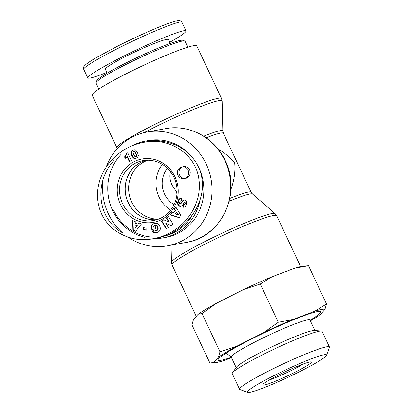 <?xml version="1.0" encoding="UTF-8"?>
<svg xmlns="http://www.w3.org/2000/svg" width="413" height="413" viewBox="0 0 413 413"><rect width="100%" height="100%" fill="white"/><g stroke="black" fill="none" stroke-linecap="round" stroke-linejoin="round"><path stroke-width="0.62" d="M146.347 160.254A30.247 28.6 -100.3 0 0 125.702 194.673A30.247 28.6 -100.3 0 0 157.152 219.608M147.849 160.218A30.247 28.6 -100.3 0 0 129.135 194.048A30.247 28.6 -100.3 0 0 158.566 219.112M121.148 154.317A49.173 46.493 -100.3 0 0 112.666 210.568A49.173 46.493 -100.3 0 0 144.767 237.299M154.219 238.538A49.173 46.493 -100.3 0 0 163.12 237.842A49.173 46.493 -100.3 0 0 199.747 201.25M161.973 141.215A49.173 46.493 -100.3 0 0 145.51 141.086A49.173 46.493 -100.3 0 0 132.759 145.51M191.611 216.433A47.681 45.084 79.7 0 1 164.503 236.019M149.754 236.861A47.681 45.084 79.7 0 1 113.451 210.016M163.12 237.842L166.083 237.299A49.173 46.493 -100.3 0 0 198.921 167.807M185.881 150.786A49.173 46.493 -100.3 0 0 148.468 140.549L145.51 141.086M156.734 219.737A30.34 28.688 79.7 0 1 126.239 197.419A30.34 28.688 79.7 0 1 140.972 162.206A30.34 28.688 79.7 0 1 145.908 160.28M124.545 156.94L125.733 155.298L126.048 153.636L127.7 152.8L131.36 160.585L129.341 161.607L126.941 156.506A3.505 3.314 79.7 0 1 125.201 158.344L124.545 156.94L124.927 156.873L125.537 158.169M126.941 156.506L127.323 156.439L129.677 161.437M127.746 152.898L126.424 153.569L126.115 155.226L124.927 156.873M126.048 153.636L126.424 153.569M126.032 154.049L126.414 153.982M125.98 154.477L126.363 154.405M125.877 154.896L126.259 154.823M125.733 155.298L126.115 155.226M125.604 155.562L125.986 155.489M125.413 155.892L125.795 155.82M125.165 156.233L125.547 156.166M124.876 156.579L125.258 156.512M136.641 156.114L136.409 154.539L134.87 151.762L133.688 151.556L133.007 152.242L133.44 154.044L134.86 156.475L136.223 156.61L136.641 156.114L136.264 156.181L136.321 155.804L136.703 155.737M136.321 155.804L136.259 155.334L136.641 155.262M136.259 155.334L136.636 155.226M136.254 155.298L136.166 154.989L136.548 154.916M136.166 154.989L136.027 154.607L136.409 154.539M136.027 154.607L135.841 154.157L136.223 154.09M135.841 154.157L135.64 153.713L136.022 153.646M135.64 153.713L135.376 153.182L135.758 153.109M135.376 153.182L135.128 152.717L135.51 152.65M135.128 152.717L134.896 152.345L135.278 152.278M134.896 152.345L134.684 152.046L135.066 151.979M134.684 152.046L134.488 151.834L134.87 151.762M134.488 151.834L134.819 151.716M134.437 151.788L134.06 151.581L134.442 151.509M134.06 151.581L133.688 151.556M135.629 156.754L136.223 156.61M135.841 156.677L136.527 156.346M138.391 155.629L137.927 157.017L136.569 158.107L134.943 158.566L133.735 158.22L132.392 156.837L131.303 154.622L130.942 152.955L131.319 151.504L133.285 149.986L134.581 149.764L135.531 150.053L137.477 152.397L138.391 155.629M134.158 149.769L131.923 151.117L131.38 152.211L131.422 153.662L133.358 157.534L134.499 158.334L135.634 158.473M133.683 149.857L134.065 149.785M133.285 149.986L133.667 149.919M132.857 150.182L133.239 150.115M132.521 150.368L132.903 150.301M132.145 150.621L132.527 150.554M131.814 150.895L132.196 150.828M131.541 151.189L131.923 151.117M131.319 151.504L131.701 151.437M131.143 151.839L131.525 151.772M131.019 152.196L131.401 152.129M130.998 152.278L131.38 152.211M130.952 152.603L131.334 152.536M130.942 152.955L131.324 152.882M130.973 153.331L131.355 153.259M131.04 153.734L131.422 153.662M131.153 154.168L131.535 154.095M131.303 154.622L131.685 154.555M131.489 155.107L131.871 155.04M131.721 155.624L132.103 155.556M131.742 155.67L132.124 155.603M131.948 156.088L132.33 156.016M132.165 156.475L132.547 156.403M132.392 156.837L132.774 156.764M132.63 157.167L133.007 157.1M132.676 157.229L133.053 157.157M132.976 157.601L133.358 157.534M133.28 157.9L133.662 157.828M133.575 158.122L133.957 158.055M133.735 158.22L134.117 158.153M134.117 158.401L134.499 158.334M134.514 158.515L134.896 158.447M134.917 158.561L135.299 158.494M134.943 158.566L135.325 158.494M161.38 219.67A32.183 30.433 -100.3 0 0 164.513 164.193A32.183 30.433 -100.3 0 0 117.292 188.121A32.183 30.433 -100.3 0 0 161.38 219.67M180.543 167.384A5.963 5.637 79.7 0 1 182.004 166.893A5.963 5.637 79.7 0 1 188.612 171.746A5.963 5.637 79.7 0 1 184.136 178.617A5.963 5.637 79.7 0 1 177.724 174.554A5.963 5.637 79.7 0 1 180.543 167.384M143.538 227.682L146.976 228.27L146.713 230.196L143.275 229.602L143.538 227.682M181.064 206.299L180.037 206.392L178.798 205.865L177.616 203.702L178.483 200.042L179.392 198.89L180.419 198.441A3.51 3.319 79.7 0 1 181.901 198.41L181.369 200.878L180.569 200.842L179.51 202.065L179.49 203.041A0.743 0.702 -100.3 0 0 180.352 203.594L182.613 200.785L183.692 200.011L185.509 200.202L186.578 201.57L186.428 204.394L185.148 206.727L183.981 207.254L182.82 207.171L183.475 204.626L184.41 204.512L184.941 203.728L184.596 202.561L183.971 202.819L182.376 205.292L181.064 206.299M175.83 207.032L180.837 215.276L179.113 217.697L170.259 214.868L171.911 212.54L173.315 213.093L175.112 210.568L174.214 209.303L175.83 207.032M132.94 230.258L132.604 220.557L135.242 221.544L135.201 223.108L138.071 224.182L138.918 222.917L141.499 223.877L135.696 231.285L132.94 230.258L135.82 231.12M159.335 224.884L160.389 228.193L160.13 229.938L159.537 231.001L158.422 231.967L156.321 232.684L154.777 232.834L153.342 232.287L152.325 231.037L154.694 229.943L155.763 230.666L157.399 229.989L157.781 228.559L157.317 226.598L155.923 225.322L154.302 225.679L153.471 226.381L153.672 227.217L155.396 226.783L155.84 228.626L151.86 229.618L150.946 225.849L153.006 224.037L155.593 223.232L157.637 223.464L159.335 224.884M168.891 222.199L166.315 217.966L168.416 216.572L173.104 224.285L171.018 225.663L165.706 223.201L168.303 227.47L166.196 228.864L161.504 221.151L163.61 219.757L169.273 222.132L166.697 217.894L166.315 217.966M163.775 219.83L161.886 221.084L166.496 228.663M161.504 221.151L161.886 221.084M165.706 223.201L171.24 225.519M168.494 216.701L166.697 217.894M155.376 223.268L153.073 224.156L151.328 225.782L152.237 229.525M154.705 223.402L155.087 223.33M154.539 223.443L154.921 223.371M154.116 223.572L154.498 223.5M153.713 223.712L154.095 223.639M153.347 223.867L153.729 223.8M153.006 224.037L153.388 223.965M152.691 224.228L153.073 224.156M152.464 224.383L152.846 224.311M152.175 224.605L152.557 224.533M151.881 224.858L152.263 224.791M151.576 225.157L151.958 225.085M151.261 225.483L151.643 225.415M150.946 225.849L151.328 225.782M155.402 226.809L153.672 227.217M155.107 225.353L157.002 225.555L158.024 227.532L157.983 229.587L157.177 230.402L156.171 230.661M155.531 225.297L155.913 225.224M155.923 225.322L156.305 225.255M156.284 225.436L156.666 225.364M156.62 225.627L157.002 225.555M156.687 225.684L157.064 225.612M156.919 225.921L157.301 225.854M157.131 226.226L157.513 226.154M157.317 226.598L157.699 226.525M157.482 227.042L157.864 226.969M157.627 227.548L158.009 227.48M157.642 227.599L158.024 227.532M157.74 228.105L158.117 228.038M157.781 228.559L158.164 228.492M157.776 228.972L158.158 228.9M157.714 229.334L158.096 229.267M157.601 229.654L157.983 229.587M157.399 229.989L157.781 229.917M157.131 230.268L157.513 230.196M156.795 230.469L157.177 230.402M156.403 230.614L156.785 230.542M154.756 230.026L152.707 230.965L152.903 231.306L154.271 232.54L156.351 232.679M152.325 231.037L152.707 230.965M152.521 231.373L152.903 231.306M152.779 231.724L153.161 231.657M153.053 232.034L153.435 231.961M153.342 232.287L153.724 232.214M153.533 232.416L153.915 232.343M153.889 232.607L154.271 232.54M154.271 232.736L154.653 232.669M154.679 232.818L155.061 232.751M154.777 232.834L155.159 232.762M155.097 232.844L155.479 232.772M155.464 232.818L155.846 232.746M155.866 232.767L156.248 232.695M137.312 225.751L135.139 225.152L135.051 228.565L137.312 225.751L135.139 225.152M135.051 228.565L136.93 225.823M132.991 220.702L133.322 230.186M139.186 223.015L138.071 224.182M178.199 215.028L178.576 214.961L176.645 212.179L175.143 213.826L178.199 215.028L176.263 212.246M175.979 207.285L174.596 209.236L175.494 210.501L173.315 213.093M174.214 209.303L174.596 209.236M175.112 210.568L175.494 210.501M172.175 212.643L170.641 214.796L179.227 217.543M170.259 214.868L170.641 214.796M184.219 202.602L184.978 202.489L185.406 203.201L185.055 204.192L183.919 204.662M184.596 202.561L184.978 202.489M184.735 202.633L185.117 202.566M184.978 202.959L185.36 202.891M185.024 203.273L185.406 203.201M184.941 203.728L185.323 203.655M184.879 203.888L185.261 203.816M184.678 204.259L185.055 204.192M184.41 204.512L184.792 204.445M184.286 204.58L184.668 204.507M183.831 204.657L183.202 207.104L184.265 207.192M182.82 207.171L183.202 207.104M183.16 207.238L183.542 207.166M183.584 207.274L183.966 207.207M184.234 199.897L182.995 200.718L181.23 203.237L180.352 203.594M183.692 200.011L184.074 199.944M183.331 200.186L183.713 200.119M183.129 200.315L183.511 200.248M182.876 200.527L183.258 200.46M182.613 200.785L182.995 200.718M182.355 201.095L182.737 201.028M182.087 201.446L182.469 201.379M181.818 201.849L182.2 201.781M181.359 202.613L181.741 202.54M181.085 203.02L181.467 202.953M180.848 203.31L181.23 203.237M180.641 203.48L181.023 203.408M180.569 200.842L181.4 200.744M180.419 198.441L179.531 199.035L178.664 200.382L177.998 203.635L178.87 205.524L180.971 206.33M180.042 198.55L180.424 198.477M179.681 198.705L180.063 198.632M179.392 198.89L179.774 198.818M179.149 199.102L179.531 199.035M178.917 199.365L179.294 199.298M178.69 199.68L179.072 199.608M178.483 200.042L178.865 199.975M178.282 200.455L178.664 200.382M178.091 200.919L178.473 200.847M177.92 201.43L178.302 201.358M177.884 201.539L178.266 201.472M177.76 202.003L178.142 201.931M177.667 202.437L178.049 202.365M177.611 202.85L177.993 202.783M177.595 203.242L177.977 203.175M177.611 203.619L177.993 203.547M177.616 203.702L177.998 203.635M177.688 204.13L178.07 204.063M177.812 204.538L178.194 204.471M177.988 204.915L178.37 204.843M178.597 205.199L178.215 205.271L178.592 205.194M178.488 205.591L178.87 205.524M178.798 205.865L179.18 205.798M179.139 206.087L179.521 206.02M179.516 206.257L179.898 206.185M179.645 206.304L180.027 206.232M180.037 206.392L180.419 206.324M180.435 206.417L180.817 206.345M143.9 227.744L143.657 229.535L146.734 230.067M143.275 229.602L143.657 229.535M182.778 166.806A5.963 5.637 -100.3 0 0 182.071 167.105A5.963 5.637 -100.3 0 0 179.139 173.883A5.963 5.637 -100.3 0 0 184.89 178.421M185.664 178.339A5.963 5.637 -100.3 0 0 190.14 171.467A5.963 5.637 -100.3 0 0 183.532 166.615M161.194 217.95A30.392 28.734 79.7 0 1 153.992 220.413A30.392 28.734 79.7 0 1 120.033 195.705A30.392 28.734 79.7 0 1 143.11 160.616A30.392 28.734 79.7 0 1 175.608 181.503A30.392 28.734 79.7 0 1 161.194 217.95M113.936 160.492C93.126 183.176 97.85 220.041 123.239 233.133M153.29 238.709L156.346 238.151C183.48 233.402 204.982 206.485 202.21 180.739C199.84 154.921 173.837 136.657 146.749 141.783L143.693 142.34C138.314 143.332 133.172 145.066 128.273 147.549M98.836 89.043L96.059 83.142A49.173 4.331 -25.2 0 1 96.069 82.714A49.173 4.331 -25.2 0 1 138.701 58.285A49.173 4.331 -25.2 0 1 184.704 41.006A49.173 4.331 -25.2 0 1 185.039 41.269L187.817 47.175M184.704 41.006L182.732 40.304A47.681 4.202 154.8 0 0 138.128 57.061A47.681 4.202 154.8 0 0 96.781 80.747L96.069 82.714M106.828 72.435C95.021 77.128 88.676 78.96 87.783 77.933C86.611 75.971 108.774 63.143 135.056 50.577C161.318 37.975 185.2 28.75 185.984 30.903C186.217 32.245 180.796 36.05 169.722 42.312M107.148 73.116L105.336 69.26A34.868 3.072 -25.2 0 1 125.712 56.452A34.868 3.072 -25.2 0 1 168.432 39.571L170.244 43.427M103.074 179.51A57.815 54.666 -100.3 0 0 108.304 213.743A57.815 54.666 -100.3 0 0 122.3 232.602M128.128 237.176A57.815 54.666 -100.3 0 0 167.626 245.802A57.815 54.666 -100.3 0 0 211.053 179.134A57.815 54.666 -100.3 0 0 146.92 132.046A57.815 54.666 -100.3 0 0 106.146 167.182M92.156 95.15A57.815 5.095 -25.2 0 1 142.299 65.925A57.815 5.095 -25.2 0 1 196.779 45.915L221.523 98.506A57.815 5.095 154.8 0 0 167.043 118.516A57.815 5.095 154.8 0 0 116.9 147.74L92.156 95.15M230.986 189.257C234.3 180.011 235.524 171.111 234.656 162.546C229.953 157.245 224.383 152.707 217.945 148.933M170.688 210.098A30.397 28.74 79.7 0 1 162.371 164.384M174.059 204.652A23.84 22.539 79.7 0 1 167.441 168.297M170.502 171.705C169.366 175.964 169.882 180.435 172.04 185.122L176.599 191.968L176.945 194.203M231.332 357.322A56.622 4.987 -25.2 0 1 218.069 359.888A56.622 4.987 -25.2 0 1 267.216 331.391A56.622 4.987 -25.2 0 1 320.498 311.686A56.622 4.987 -25.2 0 1 310.07 320.271M314.902 330.545L309.972 320.07A43.51 3.831 154.8 0 0 268.971 335.124A43.51 3.831 154.8 0 0 231.239 357.116L236.169 367.596M303.369 363.967A23.84 2.101 -25.2 0 1 293.411 369.434A23.84 2.101 -25.2 0 1 269.271 380.012M295.625 371.948A26.819 2.364 154.8 0 0 311.123 361.948A26.819 2.364 154.8 0 0 286.028 371.375A26.819 2.364 154.8 0 0 262.776 384.699A26.819 2.364 154.8 0 0 295.625 371.948M250.025 392.267A43.695 3.851 -25.2 0 1 247.8 392.35A43.695 3.851 -25.2 0 1 285.398 370.027A43.695 3.851 -25.2 0 1 326.564 355.288A43.695 3.851 -25.2 0 1 293.23 374.823A43.695 3.851 -25.2 0 1 250.025 392.267M314.618 311.288L326.533 304.02L324.923 309.414A61.671 5.431 154.8 0 0 314.618 311.288L292.419 319.688A61.671 5.431 154.8 0 0 263.664 332.584L278.295 322.264L292.419 319.688M220 351.809L236.835 346.182A61.671 5.431 154.8 0 0 218.389 357.199L220 351.809L201.983 313.524L198.168 314.226A61.671 5.431 -25.2 0 1 216.613 303.204L201.983 313.524M310.349 320.865A61.671 5.431 154.8 0 0 320.297 314.613L324.923 309.414M198.168 314.226L193.537 319.425L191.926 324.819L209.938 363.099L213.758 362.397A61.671 5.431 154.8 0 0 215.777 362.573A61.671 5.431 154.8 0 0 224.063 360.523L231.512 357.704M236.835 346.182L263.664 332.584M213.758 362.397L218.389 357.199M272.198 276.71L260.283 283.984L243.443 289.611A61.671 5.431 -25.2 0 1 272.198 276.71L294.397 268.316A61.671 5.431 -25.2 0 1 302.683 266.266L308.521 265.735L294.397 268.316M243.443 289.611L216.613 303.204M326.564 355.288L329.424 347.431A49.653 4.373 154.8 0 0 329.44 346.997A49.653 4.373 154.8 0 0 282.647 364.178A49.653 4.373 154.8 0 0 239.581 389.278A49.653 4.373 154.8 0 0 239.922 389.547L247.8 392.35M239.581 389.278L232.24 373.677A49.653 4.373 -25.2 0 1 232.483 372.82A49.653 4.373 -25.2 0 1 275.306 348.577A49.653 4.373 -25.2 0 1 321.278 331.035A49.653 4.373 -25.2 0 1 322.094 331.391L329.44 346.997M308.521 265.735L326.533 304.02M260.283 283.984L278.295 322.264M232.483 372.82L236.51 367.111A43.51 3.831 -25.2 0 1 274.031 345.867A43.51 3.831 -25.2 0 1 314.314 330.498L321.278 331.035M181.544 202.303L181.926 202.231M179.645 198.725L180.027 198.653M148.985 239.313L153.29 238.699C158.711 237.697 163.847 235.962 168.716 233.5C187.956 224.083 202.7 201.75 198.73 178.06C194.616 151.643 166.429 137.08 143.739 142.335L143.693 142.34M153.29 238.699L153.306 238.693C138.365 241.481 124.772 238.069 112.537 228.466C102.507 219.494 97.489 208.162 97.478 194.456C97.989 168.137 119.548 146.445 143.739 142.335M83.772 69.405L83.731 69.343C82.941 67.433 98.805 58.083 117.566 48.6C142.903 35.559 180.92 19.401 181.947 22.302L181.973 22.385M186.32 242.4C221.724 237.336 242.462 192.019 224.651 159.428C213.975 137.271 188.782 124.045 165.613 128.644A57.815 54.666 79.7 0 1 229.747 175.731A57.815 54.666 79.7 0 1 186.32 242.4L167.626 245.802M144.127 132.635A57.309 5.049 -25.2 0 1 196.046 108.418A57.309 5.049 -25.2 0 1 222.132 101.082L221.523 98.506M222.132 101.082L222.834 130.983A45.208 3.98 154.8 0 0 203.723 136.182M206.195 137.834A44.702 3.939 -25.2 0 1 223.361 133.208L251.114 192.19A44.702 3.939 154.8 0 0 229.855 198.452M229.225 201.239A45.208 3.98 -25.2 0 1 252.493 194.012L275.084 213.619A57.309 5.049 154.8 0 0 221.203 233.608A57.309 5.049 154.8 0 0 171.457 262.384L172.061 264.955A57.815 5.095 -25.2 0 1 222.204 235.735A57.815 5.095 -25.2 0 1 276.684 215.725L300.623 266.607M181.947 22.302C181.436 21.27 180.424 20.717 178.912 20.65L176.893 20.877C174.374 21.378 170.677 22.55 165.809 24.393C154.137 28.755 135.025 37.34 117.251 46.333L96.436 57.541C91.696 60.293 88.227 62.564 86.018 64.356L84.324 66.013C83.312 66.808 83.431 68.77 83.731 69.343L87.783 77.933M185.984 30.903L181.937 22.307M165.613 128.644L146.92 132.046M117.375 148.572L116.9 147.74M251.114 192.19L252.493 194.012M222.834 130.983L223.361 133.208M275.084 213.619L276.684 215.725M171.049 245.183L171.457 262.384M172.061 264.955L196.252 316.373M310.008 320.137L309.998 313.601M231.27 357.188L226.236 353.017M215.777 362.573L211.182 363.042"/></g></svg>
